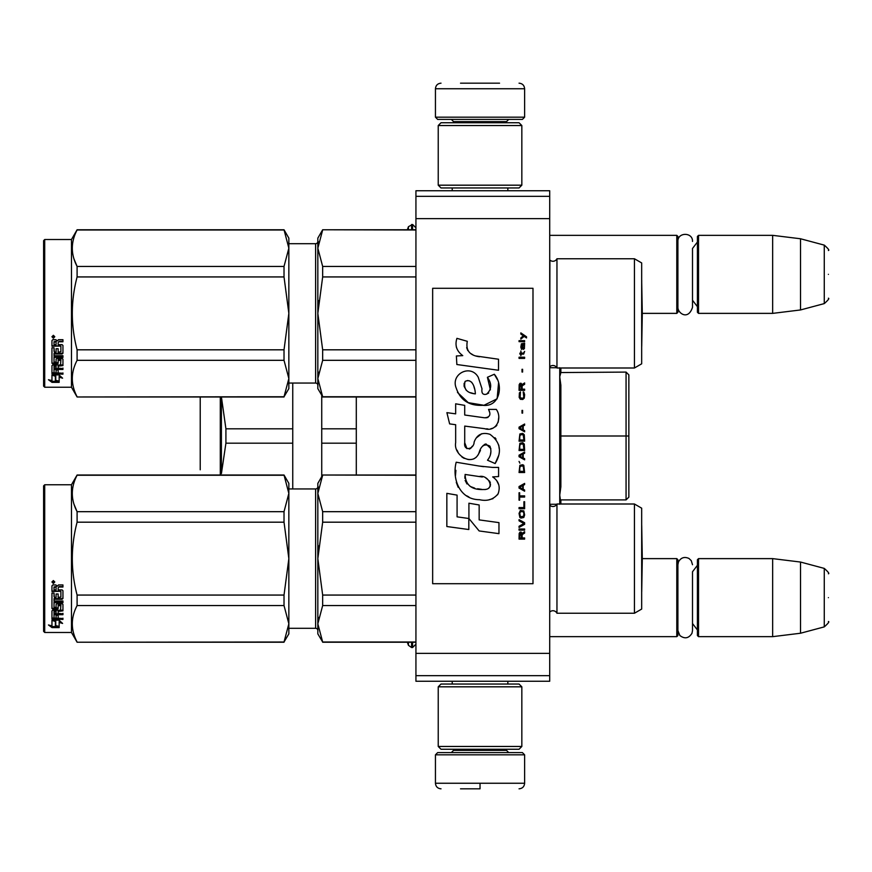 <?xml version="1.0" encoding="UTF-8"?>
<svg xmlns="http://www.w3.org/2000/svg" width="872" height="872" viewBox="0 0 872 872"><rect width="100%" height="100%" fill="white"/><g stroke="black" fill="none" stroke-linecap="round" stroke-linejoin="round"><path stroke-width="1.31" d="M415.933 196.32L415.933 190.75L549.709 190.75L549.709 681.25L415.933 681.25L415.933 196.32L549.709 196.32M415.933 218.621L549.709 218.621M415.933 653.379L549.709 653.379M415.933 675.68L549.709 675.68M549.709 636.658L676.792 636.658L676.792 558.625L642.293 558.625L641.716 525.554L641.672 591.728M676.792 636.658L677.904 635.546L677.904 559.737L676.792 558.625M698.527 636.658L697.415 635.546L697.415 559.737L698.527 558.625L698.527 636.658L772.657 636.658L772.657 558.625L698.527 558.625M800.529 562.048L824.269 568.402L824.269 626.881L800.529 633.236L800.529 562.048L772.657 558.625M828.4 597.647C828.4 628.407 828.4 628.407 828.4 597.647C828.4 566.876 828.4 566.876 828.4 597.647M641.672 280.272L642.293 313.375L676.792 313.375L676.792 235.342L549.709 235.342M676.792 313.375L677.904 312.263L677.904 236.454L676.792 235.342M698.527 313.375L697.415 312.263L697.415 236.454L698.527 235.342L698.527 313.375L772.657 313.375L772.657 235.342L698.527 235.342M800.529 238.765L824.269 245.119L824.269 303.598L800.529 309.952L800.529 238.765L772.657 235.342M828.4 274.353C828.4 305.124 828.4 305.124 828.4 274.353C828.4 243.593 828.4 243.593 828.4 274.353M407.322 229.772L408.445 226.676L408.445 229.772M408.445 642.228L408.445 645.324L411.584 647.525L412.587 647.525L415.933 644.179M435.444 754.825L437.668 752.591L522.393 752.591L524.628 754.825L435.444 754.825L435.444 783.252C435.771 786.642 437.635 788.495 441.014 788.822M480.036 788.822L460.525 788.822M480.036 788.626L480.036 783.677M524.628 117.175L435.444 117.175L437.668 119.41L522.393 119.41L524.628 117.175L524.628 88.748C524.29 85.358 522.437 83.505 519.047 83.178M460.525 83.178L499.547 83.178M521.838 686.82L438.235 686.82L441.014 684.04L519.047 684.04L521.838 686.82L521.838 746.465L519.047 749.255L441.014 749.255L438.235 746.465L521.838 746.465M438.235 185.18L521.838 185.18L519.047 187.96L441.014 187.96L438.235 185.18L438.235 125.535L521.838 125.535L519.047 122.745L441.014 122.745L438.235 125.535M697.415 242.035L692.51 248.476L692.51 307.271L692.51 300.24L697.415 306.682M697.415 565.318L692.51 571.76L692.51 630.554L692.51 623.524L697.415 629.966M626.074 372.093L560.86 372.551L560.86 368.834L559.737 367.722M628.854 374.873L628.854 497.127L628.854 374.873L626.063 372.093L626.063 499.907L560.86 499.907L560.86 503.166L559.737 495.133L560.86 486.805L560.86 385.195L559.737 376.868L560.86 372.551M560.86 385.195L560.86 486.805L560.86 436L628.854 436M321.735 476.624L321.735 428.817L356.299 428.817L356.299 396.978M321.735 428.817L321.735 395.376M356.299 475.022L356.299 428.817M321.735 443.183L356.299 443.183M200.222 469.79L200.222 396.978M292.752 488.952L292.752 443.183L225.913 443.183L221.401 473.627L221.412 396.978L225.913 428.817L292.752 428.817L292.752 383.048M225.913 443.183L225.913 428.817M292.752 443.183L292.752 428.817M634.434 504.005L634.434 613.245L641.672 609.07L641.672 508.18L634.434 504.005L556.957 504.005A4.458 4.458 0 0 1 549.905 505.313L549.709 612.133M556.957 504.005L556.957 613.245A4.458 4.458 0 0 0 549.905 611.937M322.662 475.24L317.833 493.454L317.833 483.382L322.662 475.022L415.933 475.24M317.833 493.454L322.662 511.679L322.662 522.186L317.833 558.625L317.833 493.454L318.465 487.067M318.465 545.839L317.833 558.625L322.662 595.064L322.662 605.571L415.933 605.571M322.662 595.064L415.933 595.064M322.662 642.01L317.833 633.868L317.833 623.796L322.662 642.01L415.933 642.01M322.662 605.571L317.833 623.796L318.465 617.398M322.662 511.679L415.933 511.679M288.85 488.952L315.61 488.952L315.61 628.298L288.85 628.298M315.61 488.952A2.235 2.235 -136.3 0 0 317.833 486.718M315.61 628.298A2.235 2.235 -43.7 0 1 317.833 630.532M317.833 558.625L317.833 623.796M322.662 522.186L415.933 522.186M634.434 613.245L556.957 613.245M44.712 484.767L43.6 485.889L43.6 631.361L44.712 632.483L44.712 484.767L71.471 484.767L77.096 475.022L284.021 475.022L288.85 483.382L288.85 493.421L284.021 475.022M71.471 484.767L71.471 632.483L77.096 642.228L284.021 642.01L288.85 623.829L288.85 633.868L284.021 642.01M74.055 504.354L77.096 511.679L284.021 511.679L288.85 493.421M288.85 623.829L288.85 558.549L284.021 522.186L284.021 511.679M288.85 558.549L288.85 493.498M288.85 623.753L284.021 605.571L284.021 595.064L288.85 558.701M77.096 642.01C70.719 629.867 70.719 617.714 77.096 605.571L77.096 595.064L284.021 595.064M77.096 595.064C70.719 570.779 70.719 546.482 77.096 522.186L284.021 522.186M77.096 522.186L77.096 511.679C70.719 499.536 70.719 487.383 77.096 475.24L284.021 475.24M77.096 605.571L284.021 605.571M55.754 620.417L55.754 621.365L51.96 620.156L59.034 620.156L62.599 623.436L59.154 622.423L59.154 627.426L55.754 626.63L55.754 620.417L54.903 620.156M59.154 626.39L55.754 625.606M59.034 619.425L52.135 619.229M59.154 621.464L59.154 622.423L59.154 621.464L60.986 621.998M55.361 621.246L54.119 620.156M55.361 625.693L55.361 621.485L51.96 620.406L51.96 624.864M51.96 620.406L51.96 625.878L48.451 624.962L52.015 627.611L59.154 627.611L55.361 626.717L55.361 621.485M55.361 626.565L52.015 626.565L50.478 625.497M52.015 627.611L52.015 626.565M58.152 596.786L58.152 593.985L58.152 597.375L60.877 597.08L60.877 591.314L51.96 590.998L51.96 585.821L52.821 584.948L55.917 584.948L57.203 586.246L58.479 584.948L62.948 584.948L62.948 586.605L59.013 586.605L58.152 587.892L59.013 586.605M60.877 591.314L51.96 591.499L51.96 585.821M62.948 597.909L62.948 590.726L62.948 598.508L62.076 599.249L54.02 599.249L54.02 598.639L62.076 598.639L62.948 597.909M62.948 600.993L62.948 602.683L54.02 602.683L54.02 602.018L62.948 602.018L62.948 600.993L54.02 600.993L54.02 599.249M58.152 610.662L62.948 610.062L62.948 604.427L62.948 610.847L58.152 611.457L58.152 613.332L62.948 613.844L54.02 613.844L54.02 614.695L54.02 613.844M56.091 617.311L56.091 615.24L56.091 618.215L54.02 618.019L54.02 614.695L62.948 614.695L62.948 613.332M58.152 614.379L56.091 614.695M58.152 617.311L58.152 615.24L56.091 615.24M62.948 618.215L62.948 619.425L51.96 618.924L51.96 610.847L51.96 618.019L62.948 618.51L58.152 618.215L58.152 615.24M60.877 605.669L58.152 605.669L58.152 604.961L60.877 604.961L60.55 610.237L52.821 610.237L51.96 610.847M58.152 605.669L58.152 608.536L57.279 609.168L52.821 609.168L51.96 607.784L51.96 593.058L51.96 608.536L52.821 609.168M58.152 607.784L52.821 608.405M54.02 611.686L56.091 611.457L56.091 613.332L54.02 613.103L54.02 610.891L54.02 612.275M54.02 587.368L54.02 589.897L56.091 589.897L56.091 587.03L54.02 587.368M56.091 586.605L54.02 586.932M56.091 611.457L56.091 610.662L54.02 610.891M56.091 596.786L56.091 593.985L56.091 597.375L54.358 597.375L54.02 593.058L51.96 593.058M54.02 596.503L54.02 593.058M56.091 606.607L56.091 604.427L56.953 603.74L62.076 603.74L62.948 604.427M53.356 580.556L54.751 582.038L53.356 583.51L51.96 582.038L53.356 580.556M54.74 581.864L53.356 583.128L51.971 581.864M59.013 587.03L62.948 587.03L62.948 584.948M62.948 590.726L62.076 589.897L58.152 589.897L58.152 587.892M56.091 604.427L56.091 607.348L54.02 607.348L54.02 602.683M58.152 593.985L56.091 593.985M44.712 632.483L71.471 632.483M53.617 581.777L54.326 581.417L53.617 581.777M634.434 258.755L634.434 367.995L641.672 363.82L641.672 262.93L634.434 258.755L556.957 258.755A4.458 4.458 0 0 1 549.905 260.063L549.709 366.883M556.957 258.755L556.957 367.995A4.458 4.458 0 0 0 549.905 366.687M322.662 229.99L317.833 248.204L317.833 238.132L322.662 229.772L415.933 229.99M317.833 248.204L322.662 266.429L322.662 276.936L317.833 313.375L317.833 248.204L318.465 241.817M318.465 300.589L317.833 313.375L322.662 349.814L322.662 360.321L415.933 360.321M322.662 349.814L415.933 349.814M322.662 396.76L317.833 388.618L317.833 378.546L322.662 396.76L415.933 396.76M322.662 360.321L317.833 378.546L318.465 372.148M322.662 266.429L415.933 266.429M288.85 243.702L315.61 243.702L315.61 383.048L288.85 383.048M315.61 243.702A2.235 2.235 -136.3 0 0 317.833 241.468M315.61 383.048A2.235 2.235 -43.7 0 1 317.833 385.282M317.833 313.375L317.833 378.546M322.662 276.936L415.933 276.936M634.434 367.995L556.957 367.995M44.712 239.517L43.6 240.639L43.6 386.111L44.712 387.233L44.712 239.517L71.471 239.517L77.096 229.772L284.021 229.772L288.85 238.132L288.85 248.171L284.021 229.772M71.471 239.517L71.471 387.233L77.096 396.978L284.021 396.76L288.85 378.579L288.85 388.618L284.021 396.76M74.055 259.104L77.096 266.429L284.021 266.429L288.85 248.171M288.85 378.579L288.85 313.299L284.021 276.936L284.021 266.429M288.85 313.299L288.85 248.248M288.85 378.503L284.021 360.321L284.021 349.814L288.85 313.451M77.096 396.76C70.719 384.617 70.719 372.464 77.096 360.321L77.096 349.814L284.021 349.814M77.096 349.814C70.719 325.529 70.719 301.232 77.096 276.936L284.021 276.936M77.096 276.936L77.096 266.429C70.719 254.286 70.719 242.133 77.096 229.99L284.021 229.99M77.096 360.321L284.021 360.321M55.754 375.167L55.754 376.115L51.96 374.906L59.034 374.906L62.599 378.186L59.154 377.173L59.154 382.176L55.754 381.38L55.754 375.167L54.903 374.906M59.154 381.14L55.754 380.356M59.034 374.175L52.135 373.979M59.154 376.214L59.154 377.173L59.154 376.214L60.986 376.748M55.361 375.995L54.119 374.906M55.361 380.443L55.361 376.235L51.96 375.156L51.96 379.614M51.96 375.156L51.96 380.628L48.451 379.712L52.015 382.361L59.154 382.361L55.361 381.467L55.361 376.235M55.361 381.315L52.015 381.315L50.478 380.247M52.015 382.361L52.015 381.315M58.152 351.536L58.152 348.735L58.152 352.125L60.877 351.83L60.877 346.064L51.96 345.748L51.96 340.571L52.821 339.699L55.917 339.699L57.203 340.996L58.479 339.699L62.948 339.699L62.948 341.355L59.013 341.355L58.152 342.642L59.013 341.355M60.877 346.064L51.96 346.249L51.96 340.571M62.948 352.659L62.948 345.476L62.948 353.258L62.076 353.999L54.02 353.999L54.02 353.389L62.076 353.389L62.948 352.659M62.948 355.743L62.948 357.433L54.02 357.433L54.02 356.768L62.948 356.768L62.948 355.743L54.02 355.743L54.02 353.999M58.152 365.412L62.948 364.812L62.948 359.177L62.948 365.597L58.152 366.207L58.152 368.082L62.948 368.594L54.02 368.594L54.02 369.445L54.02 368.594M56.091 372.061L56.091 369.99L56.091 372.965L54.02 372.769L54.02 369.445L62.948 369.445L62.948 368.082M58.152 369.128L56.091 369.445M58.152 372.061L58.152 369.99L56.091 369.99M62.948 372.965L62.948 374.175L51.96 373.674L51.96 365.597L51.96 372.769L62.948 373.26L58.152 372.965L58.152 369.99M60.877 360.419L58.152 360.419L58.152 359.711L60.877 359.711L60.55 364.987L52.821 364.987L51.96 365.597M58.152 360.419L58.152 363.286L57.279 363.918L52.821 363.918L51.96 362.534L51.96 347.808L51.96 363.286L52.821 363.918M58.152 362.534L52.821 363.155M54.02 366.436L56.091 366.207L56.091 368.082L54.02 367.853L54.02 365.641L54.02 367.025M54.02 342.118L54.02 344.647L56.091 344.647L56.091 341.78L54.02 342.118M56.091 341.355L54.02 341.682M56.091 366.207L56.091 365.412L54.02 365.641M56.091 351.536L56.091 348.735L56.091 352.125L54.358 352.125L54.02 347.808L51.96 347.808M54.02 351.252L54.02 347.808M56.091 361.357L56.091 359.177L56.953 358.49L62.076 358.49L62.948 359.177M53.356 335.306L54.751 336.788L53.356 338.26L51.96 336.788L53.356 335.306M54.74 336.614L53.356 337.878L51.971 336.614M59.013 341.78L62.948 341.78L62.948 339.699M62.948 345.476L62.076 344.647L58.152 344.647L58.152 342.642M56.091 359.177L56.091 362.098L54.02 362.098L54.02 357.433M58.152 348.735L56.091 348.735M44.712 387.233L71.471 387.233M53.617 336.527L54.326 336.167L53.617 336.527M642.293 313.375L641.716 346.446L641.716 280.304M526.525 337.944L526.525 336.777L520.835 332.886L520.835 334.052L523.32 335.807L520.835 337.944L520.835 339.11L524.148 336.385L526.525 337.944M524.628 539.114L524.628 537.948L522.132 537.948L522.132 534.634L524.628 533.075L524.628 531.713L521.892 533.468L521.183 532.105L519.995 532.105L519.167 533.468L519.047 539.114L524.628 539.114M519.047 530.154L524.628 530.154L524.628 528.988L519.047 528.988L519.047 530.154M519.047 527.429L524.628 524.312L524.628 522.753L519.047 519.647L519.047 520.813L523.909 523.538L519.047 526.263L519.047 527.429M519.047 513.412L519.875 517.499L520.944 518.088L523.8 517.499L524.628 514.971L523.8 510.883L520.355 510.491L519.047 513.412M519.047 507.569L519.047 508.736L524.628 508.736L524.628 501.727L523.909 501.727L523.909 507.569L519.047 507.569M524.628 484.592L524.628 483.415L519.047 486.532L519.047 488.091L524.628 491.209L524.628 490.042L523.2 489.257L523.2 485.366L524.628 484.592M523.8 465.31L522.731 464.722L519.875 465.31L519.047 472.515L524.628 472.515L523.8 465.31M519.875 463.163L519.047 461.419L519.875 463.163M519.047 456.743L524.628 459.86L524.628 458.683L523.2 457.909L523.2 454.018L524.628 453.233L524.628 452.067L519.047 455.184L519.047 456.743M524.268 444.077L522.731 442.714L519.875 443.303L519.047 450.508L524.628 450.508L524.268 444.077M524.268 434.736L522.731 433.373L519.875 433.951L519.047 441.156L524.628 441.156L524.268 434.736M522.611 413.121L522.611 410.396L522.012 410.396L522.012 413.121L522.611 413.121M519.047 358.392L524.628 358.392L524.628 357.226L519.047 357.226L519.047 358.392M524.508 345.345L524.628 343.208L521.423 343.786L520.835 347.1L521.543 349.432L521.543 344.767L522.132 344.571L522.252 347.873L523.2 349.432L524.388 348.658L524.508 345.345M519.647 492.767L519.047 492.767L519.047 500.168L519.647 500.168L519.647 497.051L524.628 497.051L524.628 495.885L519.647 495.885L519.647 492.767M524.628 424.021L519.047 427.138L519.047 428.697L524.628 431.814L524.628 430.648L523.2 429.863L523.2 425.972L524.628 425.187L524.628 424.021M523.68 354.108L524.628 351.383L523.44 353.138L521.303 353.138L520.835 350.991L520.835 353.138L519.875 353.138L519.875 354.108L520.835 354.108L520.835 355.667L521.303 354.108L523.68 354.108M523.8 392.084L523.2 391.888L523.8 397.152L522.731 398.319L520.115 397.73L520.475 391.888L519.407 392.869L519.167 397.349L520.355 399.289L522.731 399.485L524.268 398.123L524.628 394.613L523.8 392.084M524.628 389.163L522.132 389.163L522.132 385.849L524.628 384.29L524.628 382.928L521.892 384.683L521.183 383.32L519.995 383.32L519.167 384.683L519.047 390.329L524.628 390.329L524.628 389.163M522.611 372.028L522.611 369.303L522.012 369.303L522.012 372.028L522.611 372.028M524.628 341.65L524.628 340.669L519.047 340.669L519.047 341.65L524.628 341.65M479.546 356.757C469.681 355.503 465.604 350.359 467.305 341.312L456.928 338.347C454.683 345.377 456.623 351.133 462.76 355.623L456.383 355.972L456.852 364.518L498.522 370.262L498.522 359.231L475.676 355.95M494.293 374.252L487.415 377.293C492.037 383.789 491.754 389.413 486.565 394.177C482.914 395.103 481.388 393.305 481.998 388.77L478.238 377.238C470.793 363.678 450.323 373.87 456.241 388.16C460.416 400.281 469.267 405.992 482.805 405.317C500.179 407.398 503.678 384.726 494.293 374.252L497.422 379.658M464.722 442.693L464.722 426.081L484.538 428.664C496.375 432.512 502.632 418.135 496.288 409.393L488.549 409.393C491.23 414.625 489.879 417.426 484.505 417.786L464.711 415.018L464.711 405.371L455.664 403.812L455.664 413.851L446.9 412.652L449.625 423.89L455.664 424.719L455.664 442.693C453.266 455.348 472.842 467.327 478.946 453.124C480.995 445.647 484.647 443.325 489.922 446.148C491.775 451.216 490.969 455.903 487.492 460.198L495.133 463.555C502.239 451.816 500.506 442.06 489.922 434.3C482.281 431.945 477.017 434.529 474.139 442.05C474.041 449.32 463.359 451.663 464.722 442.693L466.945 448.666M492.669 467.425L479.077 466.04L456.187 462.225C451.892 478.793 459.664 499.721 479.546 499.7C487.263 501.476 493.443 499.514 498.097 493.814C500.561 486.783 498.751 481.148 492.669 476.897L498.588 476.559L498.588 467.425L492.669 467.425M468.918 503.209L468.918 518.513L479.153 530.95L498.958 533.653L498.958 522.622L479.153 519.886L479.153 504.975L468.918 503.209M446.846 526.525L468.82 529.533L468.82 518.502L457.081 516.845L457.081 495.122L446.846 493.345L446.846 526.525M532.988 288.294L432.654 288.294L432.654 583.706L532.988 583.706L532.988 288.294M473.224 355.035L471.153 353.738M467.806 350.577L466.651 347.666M456.318 346.947L456.83 348.375M487.415 377.293L490.391 389.828M488.691 393.021L486.456 394.209M457.462 392.4L468.297 402.668L483.971 405.284L497.127 398.809L498.522 383.309M495.133 463.555L498.806 455.14M499.22 448.699L498.74 445.091M496.037 439.063L494.947 437.69M481.747 433.7L476.417 437.842M472.243 446.192L470.989 448.045M470.433 448.524L469.245 449.036M478.009 455.064L480.45 450.443M482.598 446.246L483.219 445.418M484.233 444.557L485.584 444.033M486.031 443.979L490.86 448.644M490.936 451.489L490.467 454.247M457.081 450.181L458.138 452.514M461.975 457.048L464.231 458.389M467.872 459.457L469.583 459.609M473.692 458.923L476.134 457.364M488.549 409.393L489.781 412.707M487.939 417.47L485.791 417.852M486.075 428.828L487.851 428.915M490.773 428.773L492.963 428.152M495.427 426.735L496.855 425.329M498.206 422.19L498.675 417.852M483.579 466.673L479.96 466.171M489.29 499.678L492.985 498.653M497.563 494.795L498.479 492.8M499.198 488.723L499.144 486.947M498.828 484.941L496.506 480.265M455.893 470.335L455.489 475.48M456.285 482.39L458.182 487.317M466.694 495.797L468.831 496.92M473.987 393.664L470.629 392.727M466.248 390.285L464.155 386.438M464.078 386.034L464.144 383.277M467.436 380.519L469.441 380.857M471.61 382.176L473.147 384.563M473.899 386.503L474.597 388.988M479.546 476.45C488.821 474.608 495.917 490.097 483.404 489.519C471.578 489.988 465.474 484.963 465.103 474.455L482.369 477.017M486.129 478.39L487.088 478.946M489.519 480.973L490.347 482.75M490.511 484.189L490.402 485.061M490.347 486.053L488.603 488.32M485.453 489.508L484.723 489.552M481.606 489.334L477.54 488.756M474.673 488.113L470.204 486.434M466.978 483.96L465.136 480.407M464.874 478.292L464.95 475.916M521.423 537.948L519.647 537.948L520.355 533.075L521.303 533.664L521.423 537.948M519.767 513.412L520.475 511.657L523.2 511.657L523.909 513.412L523.56 516.333L520.475 516.725L519.767 513.412M522.731 485.562L522.731 489.072L519.527 487.317L522.731 485.562M519.767 467.839L520.475 466.084L523.2 466.084L523.909 471.349L519.767 471.349L519.767 467.839M522.731 454.214L522.731 457.713L519.527 455.958L522.731 454.214M519.767 445.832L520.475 444.077L523.2 444.077L523.909 449.342L519.767 449.342L519.767 445.832M519.767 436.49L520.475 434.736L523.2 434.736L523.909 439.989L519.767 439.989L519.767 436.49M523.32 344.571L524.148 346.326L523.68 348.462L522.611 346.707L522.611 344.571L523.32 344.571M522.731 426.168L522.731 429.667L519.527 427.923L522.731 426.168M521.423 389.163L519.647 389.163L520.355 384.29L521.303 384.879L521.423 389.163M475.36 393.872C466.793 393.076 463.359 388.923 465.081 381.413C472.493 377.914 475.175 388.204 475.36 393.872M408.445 226.676L412.587 224.475L412.587 229.772M411.584 224.475L411.584 229.772M412.587 642.228L412.587 647.525M411.584 642.228L411.584 647.525M453.56 749.255L453.56 750.367L506.512 750.367L508.736 752.591M524.628 754.825L524.628 783.252L435.444 783.252M506.512 122.745L506.512 121.633L453.56 121.633L451.325 119.41M435.444 117.175L435.444 88.748L524.628 88.748M559.737 367.995L559.737 504.005M220.289 475.022L220.289 396.978M62.076 599.249L62.076 598.639M57.279 609.168L57.279 608.405M62.076 353.999L62.076 353.389M57.279 363.918L57.279 363.155M800.529 633.236L772.657 636.658M824.269 626.881C828.16 623.426 829.544 621.627 828.4 621.496M824.269 568.402C828.16 571.858 829.544 573.656 828.4 573.787M800.529 309.952L772.657 313.375M824.269 303.598C828.16 300.142 829.544 298.344 828.4 298.213M824.269 245.119C828.16 248.575 829.544 250.373 828.4 250.504M412.587 224.475L415.933 227.821M407.322 642.228L408.445 645.324M452.219 681.25L452.219 684.04M507.842 681.25L507.842 684.04M506.512 749.255L506.512 750.367M453.56 750.367L451.325 752.591M524.628 783.252C524.29 786.642 522.437 788.495 519.047 788.822M452.219 190.75L452.219 187.96M507.842 190.75L507.842 187.96M453.56 122.745L453.56 121.633M506.512 121.633L508.736 119.41M435.444 88.748C435.771 85.358 437.635 83.505 441.014 83.178M438.235 686.82L438.235 746.465M521.838 185.18L521.838 125.535M677.904 307.271C677.631 313.015 688.128 320.983 692.51 307.271M692.51 241.446C692.957 232.028 677.457 232.028 677.904 241.446M677.904 630.554L679.866 635.535C684.727 639.165 688.76 638.413 691.987 633.268L692.51 630.554M692.51 564.729L691.256 560.642L688.945 558.451C684.411 556.456 680.912 557.6 678.471 561.917L677.904 564.729M628.854 497.127L626.063 499.907M549.709 504.278L556.805 504.278M559.737 504.278L560.86 503.166M560.86 451.445L559.737 451.445M560.86 478.477L559.737 478.477M560.86 422.484L559.737 422.484M560.86 449.516L559.737 449.516M560.86 393.523L559.737 393.523M560.86 420.555L559.737 420.555M549.709 367.722L556.805 367.722M415.933 642.228L322.662 642.228M415.933 475.022L322.662 475.022M77.096 642.228L284.021 642.228M60.877 605.168L58.152 605.168M642.293 558.625L641.716 591.696M415.933 396.978L322.662 396.978M415.933 229.772L322.662 229.772M77.096 396.978L284.021 396.978M60.877 359.918L58.152 359.918"/></g></svg>
